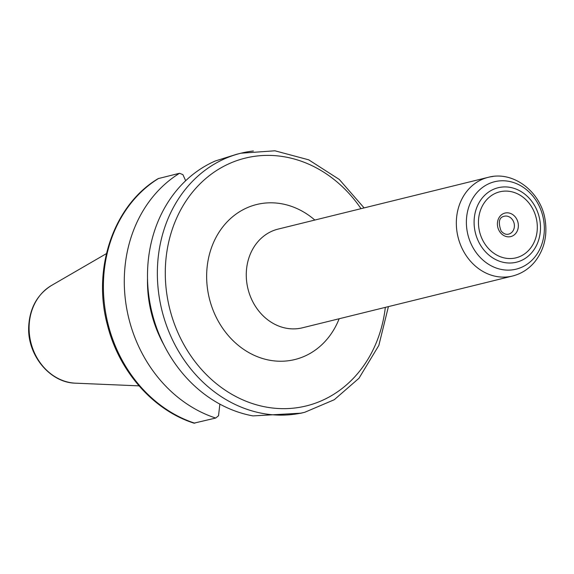 <?xml version="1.0" encoding="UTF-8"?>
<svg xmlns="http://www.w3.org/2000/svg" width="574" height="574" viewBox="0 0 574 574"><rect width="100%" height="100%" fill="white"/><g stroke="black" fill="none" stroke-linecap="round" stroke-linejoin="round"><path stroke-width="0.86" d="M179.554 173.269A133.405 114.334 76.2 0 0 125.928 303.768A133.405 114.334 76.2 0 0 215.702 418.051L193.969 423.153C153.402 410.324 119.198 371.529 107.603 325.673C91.897 268.84 113.58 205.047 158.216 178.607L179.554 173.269L182.919 174.647L185.66 180.731M219.871 404.118L218.522 415.763L215.702 418.051M147.511 278.39A113.308 97.114 76.2 0 0 163.884 344.838M301.113 413.172L252.991 415.899A133.405 114.334 76.2 0 1 149.14 298.049A133.405 114.334 76.2 0 1 215.343 160.964L236.632 154.284M512.503 276.037L302.433 327.804A50.828 43.559 -103.8 0 1 297.684 328.651A50.828 43.559 -103.8 0 1 246.892 283.355A50.828 43.559 -103.8 0 1 278.11 229.098L488.18 177.337A50.828 43.559 76.2 0 0 457.435 234.364A50.828 43.559 76.2 0 0 507.753 276.883A50.828 43.559 76.2 0 0 512.503 276.037C521.386 273.762 528.826 269.005 534.825 261.773C543.865 250.192 547.359 236.667 545.3 221.205C541.921 192.799 513.895 170.27 488.18 177.337A50.828 43.559 76.2 0 1 492.93 176.483M314.832 220.05A79.829 68.421 76.2 0 0 238.483 212.423A79.829 68.421 76.2 0 0 207.63 289.734A79.829 68.421 76.2 0 0 287.409 360.867A79.829 68.421 76.2 0 0 339.155 318.749M361.01 208.671A127.6 109.369 76.2 0 0 221.234 167.694A127.6 109.369 76.2 0 0 171.705 315.908A127.6 109.369 76.2 0 0 294.376 408.057A127.6 109.369 76.2 0 0 385.326 307.377M511.936 269.916A45.023 38.594 76.2 0 0 543.8 221.098A45.023 38.594 76.2 0 0 498.799 180.975A45.023 38.594 76.2 0 0 466.935 229.794A45.023 38.594 76.2 0 0 511.936 269.916M512.891 262.842A38.343 32.861 76.2 0 0 540.026 221.27A38.343 32.861 76.2 0 0 501.705 187.095A38.343 32.861 76.2 0 0 474.569 228.674A38.343 32.861 76.2 0 0 512.891 262.842M512.84 258.4A33.995 29.138 76.2 0 0 536.898 221.542A33.995 29.138 76.2 0 0 502.924 191.25A33.995 29.138 76.2 0 0 478.867 228.108A33.995 29.138 76.2 0 0 512.84 258.4M509.647 236.789A12.111 10.375 76.2 0 0 518.214 223.659A12.111 10.375 76.2 0 0 506.117 212.868A12.111 10.375 76.2 0 0 497.55 225.998A12.111 10.375 76.2 0 0 509.647 236.789M507.775 234.278A9.206 7.893 76.2 0 0 508.636 234.127A9.206 7.893 76.2 0 0 514.29 224.298A9.206 7.893 76.2 0 0 505.091 216.089A9.206 7.893 76.2 0 0 504.23 216.247C499.036 217.345 497.995 222.267 501.102 231.013C503.635 233.797 506.146 234.831 508.636 234.127M158.661 178.414A133.405 114.334 76.2 0 0 105.035 308.912A133.405 114.334 76.2 0 0 194.808 423.203M253.407 150.984A133.405 114.334 76.2 0 0 240.944 153.208A133.405 114.334 76.2 0 0 160.254 302.885A133.405 114.334 76.2 0 0 292.324 414.5A133.405 114.334 76.2 0 0 304.787 412.268L334.262 399.726L358.987 378.244L378.84 345.426L388.419 306.609M75.553 383.181C49.795 382.808 27.1 354.847 28.7 326.498C29.733 308.073 37.324 294.397 51.481 285.479A51.861 44.449 76.2 0 0 30.831 342.384A51.861 44.449 76.2 0 0 75.553 383.181L139.03 385.864M300.475 413.33L304.787 412.268M236.632 154.277L240.944 153.208L274.946 150.797L308.704 159.83L339.277 179.44L364.095 207.91M51.481 285.479L106.441 253.608"/></g></svg>
